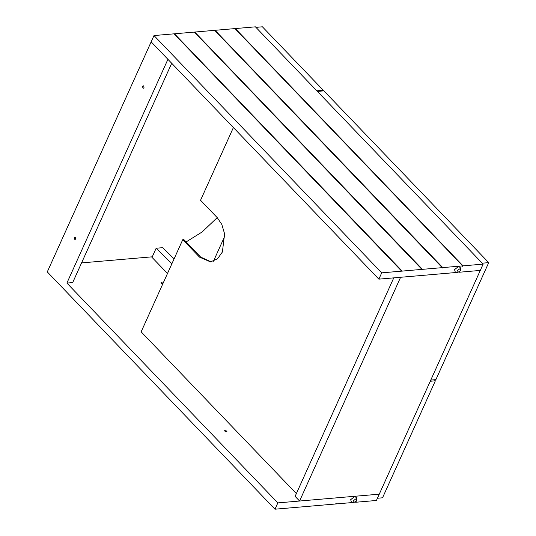 <?xml version="1.0" encoding="UTF-8"?>
<svg xmlns="http://www.w3.org/2000/svg" width="536" height="536" viewBox="0 0 536 536"><rect width="100%" height="100%" fill="white"/><g stroke="black" fill="none" stroke-linecap="round" stroke-linejoin="round"><path stroke-width="0.8" d="M233.388 127.555L200.551 200.276L217.315 217.743L221.83 224.49L224.584 233.81L222.393 252L217.536 258.774L210.521 261.896L199.526 257.139L182.763 239.672L183.848 239.579L200.611 257.046L211.063 261.836M296.361 493.589L141.142 331.844L182.763 239.672M463.037 265.856L483.137 264.121L255.424 26.834L235.317 28.562L463.037 265.856L462.494 266.278L462.675 265.883L234.956 28.596L215.037 30.304L442.749 267.598L442.575 267.993L214.668 30.338L194.749 32.053L422.462 269.34L422.288 269.735L194.387 32.086L174.461 33.795L174.287 34.19M194.749 32.053L194.568 32.448M215.037 30.304L214.856 30.699M235.317 28.562L235.143 28.957M154 35.557L151.152 41.862L378.865 279.149L381.712 272.851L154 35.557L174.1 33.828L401.766 271.236M422.462 269.34L442.388 267.632M174.461 33.795L402.181 271.089L422.1 269.374M402.181 271.089L402 271.484M381.712 272.851L401.819 271.122M442.749 267.598L462.675 265.883M483.137 264.121L480.296 270.425L459.01 272.255L480.296 270.425L379.267 494.172L299.577 501.026L295.108 496.37L393.766 277.869M299.577 501.026L400.6 277.28L456.317 272.489L378.865 279.149M171.902 263.719L156.15 248.235L162.669 247.672L174.086 258.895M217.207 217.636L202.119 231.981L186.113 241.93M255.88 27.363L262.399 26.8L323.309 90.269L323.014 90.926M152.023 257.374L156.15 248.235M316.789 90.832L323.309 90.269M430.79 380.071L435.895 379.629L488.718 262.633L482.199 263.196M488.718 262.633L323.871 90.852L317.352 91.415M430.254 381.25L435.359 380.808L382.537 497.803L377.431 498.245M435.359 380.808L434.354 379.763M74.564 239.23L74.31 237.515L74.906 237.026L75.455 237.26L75.71 238.976L75.114 239.471L74.564 239.23M143.755 85.995L144.01 87.71L143.414 88.206L142.864 87.964L142.609 86.256L143.206 85.76L143.755 85.995M171.701 63.275L72.688 282.579L66.893 283.075L167.915 59.328L151.152 41.862L47.282 271.906L274.995 509.2L295.101 507.471L295.644 507.043L295.463 507.438L315.389 505.723L315.925 505.301L315.751 505.696L335.67 503.981L335.851 503.585L336.213 503.559L336.032 503.947L352.447 502.54M66.893 283.075L277.842 502.895L274.995 509.2M163.158 283.082L161.061 282.566L161.269 283.149L162.837 283.805M226.708 431.018L226.922 431.601L226.5 431.828L224.899 431.178L224.685 430.596L226.708 431.018M167.493 273.494L151.554 256.878L81.573 262.901M355.133 502.306L356.494 501.81L356.319 502.205L376.419 500.477L379.267 494.172L277.842 502.895M213.449 261.24L224.845 236.001M460.391 270.687L457.449 272.697L456.933 270.981L459.513 268.951L460.578 269.695L460.391 270.687M460.578 269.695L460.27 267.591L458.602 266.425L454.548 269.615L455.352 272.308L457.449 272.697M356.52 500.731L353.572 502.748L353.063 501.033L355.643 499.003L356.708 499.746L356.52 500.731M353.572 502.748L351.482 502.359L350.678 499.659L354.725 496.47L356.4 497.636L356.708 499.746M199.526 257.139L200.611 257.046"/></g></svg>
